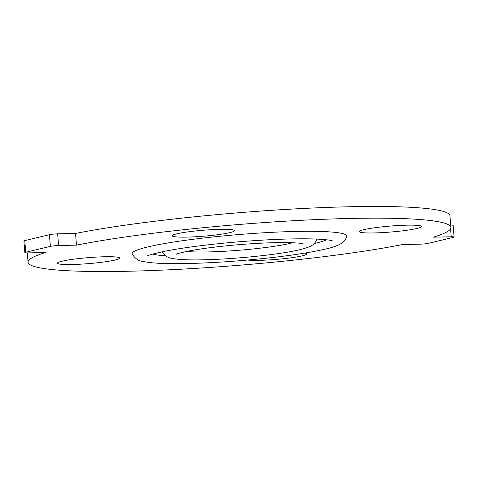 <?xml version="1.0" encoding="UTF-8"?>
<svg xmlns="http://www.w3.org/2000/svg" width="478" height="478" viewBox="0 0 478 478"><rect width="100%" height="100%" fill="white"/><g stroke="black" fill="none" stroke-linecap="round" stroke-linejoin="round"><path stroke-width="0.72" d="M24.778 240.589A5.987 0.574 175.3 0 0 23.9 240.966L24.862 252.653A5.987 0.574 -4.7 0 1 25.74 252.27L24.778 240.589L49.431 234.704L50.393 246.391L25.74 252.27M27.3 252.91L28.065 262.225A212.13 20.321 175.3 0 1 45.589 252.504L27.706 252.904A5.987 0.574 -4.7 0 1 24.862 252.653M450.593 228.753L451.25 236.783L433.373 237.178A212.13 20.321 175.3 0 0 450.897 227.462L449.935 215.775A212.13 20.321 175.3 0 0 309.284 208.175A212.13 20.321 175.3 0 0 75.518 233.449L57.641 233.844A5.987 0.574 175.3 0 0 49.431 234.704M451.25 236.783A5.987 0.574 -4.7 0 1 454.1 237.034L453.138 225.347A5.987 0.574 175.3 0 0 450.7 225.09M50.393 246.391A5.987 0.574 -4.7 0 1 58.603 245.531L57.641 233.844M454.1 237.034A5.987 0.574 -4.7 0 1 453.222 237.411L428.569 243.296A5.987 0.574 -4.7 0 1 420.359 244.156L402.482 244.551A212.13 20.321 175.3 0 1 168.716 269.825A212.13 20.321 175.3 0 1 28.065 262.225M187.065 237.112A31.195 2.988 -4.7 0 1 172.235 235.785A31.195 2.988 -4.7 0 1 203.078 230.253A31.195 2.988 -4.7 0 1 234.417 230.677A31.195 2.988 -4.7 0 1 218.613 234.596A31.195 2.988 -4.7 0 1 187.065 237.112M72.28 264.507A31.195 2.988 -4.7 0 1 57.45 263.181A31.195 2.988 -4.7 0 1 88.293 257.648A31.195 2.988 -4.7 0 1 119.631 258.066A31.195 2.988 -4.7 0 1 103.834 261.992A31.195 2.988 -4.7 0 1 72.28 264.507M304.988 253.077A31.195 2.988 -4.7 0 1 306.727 253.902A31.195 2.988 -4.7 0 1 290.929 257.821A31.195 2.988 -4.7 0 1 259.381 260.337A31.195 2.988 -4.7 0 1 247.682 260.044M374.16 232.941A31.195 2.988 -4.7 0 1 359.331 231.615A31.195 2.988 -4.7 0 1 390.173 226.082A31.195 2.988 -4.7 0 1 421.512 226.506A31.195 2.988 -4.7 0 1 405.714 230.426A31.195 2.988 -4.7 0 1 374.16 232.941M75.518 233.449L76.48 245.13L58.603 245.531M450.897 227.462A212.13 20.321 175.3 0 0 310.246 219.862A212.13 20.321 175.3 0 0 76.48 245.13M346.783 236.359A107.693 10.319 175.3 0 0 238.636 234.561A107.693 10.319 175.3 0 0 132.233 253.997C134.886 258.383 138.297 260.827 142.468 261.329C150.582 263.169 164.05 263.928 182.877 263.611C199.702 263.36 218.285 262.428 238.624 260.809C275.603 257.75 304.516 253.848 325.369 249.104C332.443 247.592 337.982 245.567 341.985 243.033C343.945 241.976 345.546 239.753 346.783 236.359M314.213 243.535A89.96 8.622 175.3 0 0 315.904 243.141A89.96 8.622 175.3 0 0 326.611 239.783M152.691 254.081A89.96 8.622 175.3 0 0 165.537 255.76M186.605 251.452A59.893 5.736 175.3 0 0 237.47 250.388A59.893 5.736 175.3 0 0 290.331 243.338A59.893 5.736 175.3 0 0 292.721 242.728M332.341 240.828C331.254 240.183 325.691 239.58 315.647 239.018C295.643 238.349 269.855 239.293 238.277 241.844C208.211 244.407 183.63 247.562 164.528 251.303C154.03 253.591 148.258 255.174 147.212 256.047M303.142 243.804C302.078 243.296 297.095 242.896 288.186 242.603C274.306 242.406 257.463 243.129 237.644 244.772C219.109 246.373 203.509 248.327 190.836 250.627C182.226 252.354 177.452 253.549 176.501 254.218M162.054 251.452C164.253 255.437 167.539 257.75 171.925 258.371C179.023 259.763 190.489 260.211 206.323 259.727C240.452 258.771 282.94 253.955 299.927 249.671C310.091 246.875 314.667 245.68 316.944 238.719"/></g></svg>
